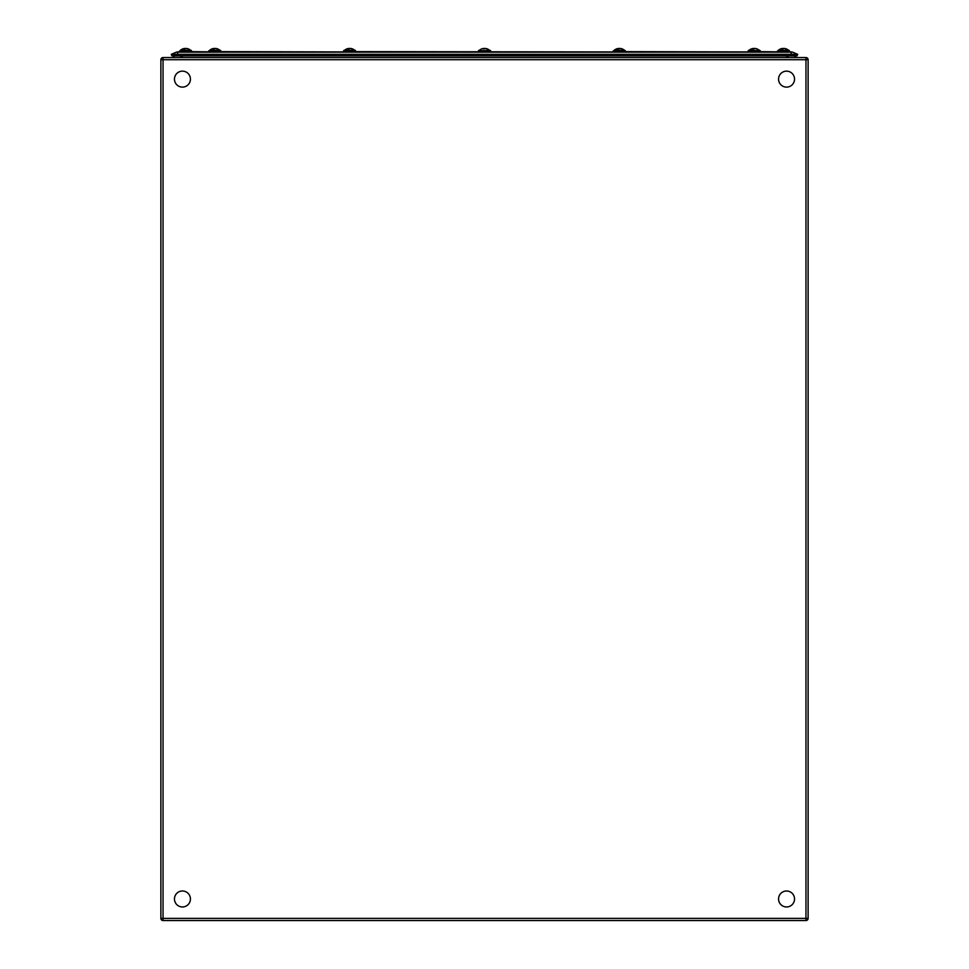 <?xml version="1.0" encoding="UTF-8"?>
<svg xmlns="http://www.w3.org/2000/svg" width="969" height="969" viewBox="0 0 969 969"><rect width="100%" height="100%" fill="white"/><g stroke="black" fill="none" stroke-linecap="round" stroke-linejoin="round"><path stroke-width="1.45" d="M808.122 59.715A2.156 2.156 0 0 0 805.966 57.559A2.156 2.156 0 0 1 808.122 59.715L808.122 918.394L808.122 59.715L163.034 59.715L163.034 918.394L805.966 918.394L805.966 57.559A2.156 2.156 0 0 1 808.122 59.715M805.966 920.55A2.156 2.156 0 0 0 808.122 918.394A2.156 2.156 0 0 1 805.966 920.55L163.034 920.55L805.966 920.55L805.966 918.394L808.122 918.394A2.156 2.156 0 0 1 805.966 920.55M163.034 920.55A2.156 2.156 0 0 1 160.878 918.394L163.034 918.394L163.034 920.55A2.156 2.156 0 0 1 160.878 918.394L160.878 59.715A2.156 2.156 0 0 1 163.034 57.559L805.966 57.559M173.257 55.827A4.748 4.748 0 0 0 174.759 57.559A4.748 4.748 0 0 1 173.257 55.827M797.075 55.827L797.717 54.337L797.075 55.827L171.925 55.827L171.283 54.337L176.406 52.156A2.701 2.701 -179.5 0 1 177.46 51.951L791.54 51.951A2.701 2.701 179.5 0 1 792.594 52.156L797.717 54.337L791.249 54.337L791.249 52.156L176.406 52.156M794.241 57.559A4.748 4.748 0 0 0 795.743 55.827A4.748 4.748 0 0 1 794.241 57.559M181.724 55.827A4.748 4.748 0 0 1 180.222 57.559M788.778 57.559A4.748 4.748 0 0 1 787.276 55.827M171.283 54.337L177.751 54.337L177.46 51.951M788.851 51.951L759.575 51.623M759.575 51.951L624.739 51.623M624.739 51.951L355.054 51.623M355.054 51.951L219.793 51.623M220.205 51.951L190.941 51.623M177.751 55.827L177.751 54.337L791.249 54.337L791.249 55.827M794.435 900.225A7.982 7.982 0 0 1 785.302 906.863A7.982 7.982 0 0 1 778.664 897.73A7.982 7.982 0 0 1 787.797 891.092A7.982 7.982 0 0 1 794.435 900.225M189.827 902.03A7.982 7.982 0 0 1 179.398 906.354A7.982 7.982 0 0 1 175.074 895.913A7.982 7.982 0 0 1 185.515 891.601A7.982 7.982 0 0 1 189.827 902.03M793.926 82.183A7.982 7.982 0 0 1 783.485 86.507A7.982 7.982 0 0 1 779.173 76.079A7.982 7.982 0 0 1 789.602 71.754A7.982 7.982 0 0 1 793.926 82.183M189.827 82.183A7.982 7.982 0 0 1 179.398 86.507A7.982 7.982 0 0 1 175.074 76.079A7.982 7.982 0 0 1 185.515 71.754A7.982 7.982 0 0 1 189.827 82.183M354.642 51.623L344.056 51.623L355.793 51.078L343.523 50.872L346.902 50.327L344.492 50.327A7.873 7.873 0 0 1 347.823 48.607A7.849 7.243 90 0 1 348.743 48.45A7.849 3.004 90 0 0 347.98 48.898A7.401 6.831 90 0 1 349.276 48.898A7.849 3.004 -90 0 1 350.039 48.45A7.849 7.243 -90 0 1 351.88 48.898A7.401 2.834 90 0 1 352.147 48.862A7.401 2.834 90 0 1 352.413 48.898A7.849 7.243 90 0 0 351.493 48.607A7.849 7.243 90 0 0 350.572 48.45L350.572 48.523M350.572 50.327L354.436 50.327A7.873 7.28 -90 0 0 352.147 48.862M624.944 50.327L613.207 50.872L613.74 51.623L625.477 51.078L624.944 50.327L617.12 50.327M620.257 48.523L620.257 48.45A7.849 7.243 90 0 1 621.177 48.607A7.849 7.243 90 0 1 622.098 48.898A7.401 2.834 90 0 0 621.832 48.862A7.873 7.28 -90 0 1 624.121 50.327L616.587 50.327M619.348 48.607A7.849 3.004 90 0 0 618.961 48.45A7.849 7.243 -90 0 0 618.428 48.523M621.832 48.862A7.401 2.834 90 0 0 621.565 48.898A7.849 7.243 -90 0 0 619.724 48.45A7.849 3.004 -90 0 0 618.961 48.898A7.401 6.831 90 0 0 617.665 48.898A7.849 3.004 90 0 1 618.428 48.45A7.849 7.243 90 0 0 617.507 48.607A7.873 7.873 0 0 0 614.164 50.327A7.873 7.873 0 0 1 617.507 48.607A7.849 7.243 90 0 0 616.587 48.898M620.257 50.327L618.961 50.327M786.21 50.327L780.687 50.327M783.449 48.607A7.849 3.004 90 0 0 783.073 48.45A7.849 7.243 -90 0 0 782.54 48.523M784.369 48.523L784.369 48.45A7.849 7.243 90 0 1 785.278 48.607A7.849 7.243 90 0 1 786.21 48.898A7.401 2.834 90 0 0 785.944 48.862A7.401 2.834 90 0 0 785.677 48.898A7.849 7.243 -90 0 0 783.836 48.45A7.849 3.004 -90 0 0 783.061 48.898A7.401 6.831 90 0 0 781.765 48.898A7.849 3.004 90 0 1 782.54 48.45A7.849 7.243 90 0 0 781.62 48.607A7.873 7.873 0 0 0 778.277 50.327L788.233 50.327A7.873 7.28 -90 0 0 785.944 48.862M780.687 48.898A7.849 7.243 90 0 1 781.62 48.607A7.873 7.873 0 0 0 778.277 50.327M355.26 51.623L343.523 51.078L344.056 51.623L344.056 50.327L355.26 50.327M344.879 50.327L346.902 50.327M354.836 50.327A7.873 7.873 0 0 0 351.493 48.607A7.873 7.873 0 0 1 354.836 50.327L354.436 50.327M349.652 48.607A7.849 3.004 90 0 0 349.276 48.45A7.849 7.243 -90 0 0 348.743 48.523M346.902 48.898A7.849 7.243 90 0 1 347.823 48.607A7.873 7.873 0 0 0 344.479 50.327M220.411 50.327L208.674 50.872L209.219 51.623L220.956 51.078L220.411 50.327L214.44 50.327M217.31 48.862A7.873 7.28 -90 0 1 219.6 50.327L209.631 50.327A7.873 7.873 0 0 1 212.986 48.607A7.849 7.243 90 0 1 213.895 48.45A7.849 3.004 90 0 0 213.132 48.898A7.401 6.831 90 0 1 214.428 48.898A7.849 3.004 -90 0 1 215.191 48.45A7.849 7.243 -90 0 1 217.032 48.898A7.401 2.834 90 0 1 217.31 48.862A7.401 2.834 90 0 1 217.577 48.898A7.849 7.243 90 0 0 216.644 48.607A7.849 7.243 90 0 0 215.736 48.45L215.736 48.523M214.815 48.607A7.849 3.004 90 0 0 214.44 48.45A7.849 7.243 -90 0 0 213.895 48.523M212.054 48.898A7.849 7.243 90 0 1 212.986 48.607A7.873 7.873 0 0 0 209.631 50.327M180.149 51.623L190.941 51.951M185.164 50.327L182.79 50.327M185.551 48.607A7.849 3.004 90 0 0 185.164 48.45A7.849 7.243 -90 0 0 184.631 48.523M186.46 48.523L186.46 48.45A7.849 7.243 90 0 1 187.38 48.607A7.849 7.243 90 0 1 188.313 48.898A7.401 2.834 90 0 0 188.034 48.862A7.401 2.834 90 0 0 187.768 48.898A7.849 7.243 -90 0 0 185.927 48.45A7.849 3.004 -90 0 0 185.164 48.898A7.401 6.831 90 0 0 183.868 48.898A7.849 3.004 90 0 1 184.631 48.45A7.849 7.243 90 0 0 183.722 48.607A7.873 7.873 0 0 0 180.367 50.327L191.147 50.327L191.68 51.078L179.41 51.078M182.79 48.898A7.849 7.243 90 0 1 183.722 48.607A7.873 7.873 0 0 0 180.367 50.327M190.723 50.327A7.873 7.873 0 0 0 187.38 48.607A7.873 7.873 0 0 1 190.723 50.327L190.336 50.327M209.643 50.327L212.054 50.327M485.421 48.523L485.421 48.45A7.849 7.243 90 0 1 486.329 48.607A7.873 7.873 0 0 1 489.672 50.327L478.359 50.872L490.484 50.485M751.423 48.898A7.849 7.243 90 0 1 752.356 48.607A7.873 7.873 0 0 0 749.013 50.327L754.572 50.327M756.946 50.327L760.326 50.872L748.589 50.327L748.044 51.078L760.326 51.078L759.781 50.327M754.185 48.607A7.849 3.004 90 0 0 753.809 48.45A7.849 7.243 -90 0 0 753.264 48.523M755.105 48.523L755.105 48.45A7.849 7.243 90 0 1 756.014 48.607A7.849 7.243 90 0 1 756.946 48.898A7.401 2.834 90 0 0 756.68 48.862A7.401 2.834 90 0 0 756.414 48.898A7.849 7.243 -90 0 0 754.56 48.45A7.849 3.004 -90 0 0 753.797 48.898A7.401 6.831 90 0 0 752.501 48.898A7.849 3.004 90 0 1 753.264 48.45A7.849 7.243 90 0 0 752.356 48.607A7.873 7.873 0 0 0 749.013 50.327M479.11 51.951L489.89 51.951M484.5 48.607A7.849 3.004 90 0 0 484.125 48.45A7.849 7.243 -90 0 0 483.579 48.523M486.329 48.607A7.849 7.243 90 0 1 487.262 48.898A7.401 2.834 90 0 0 486.995 48.862A7.401 2.834 90 0 0 486.717 48.898A7.849 7.243 -90 0 0 484.875 48.45A7.849 3.004 -90 0 0 484.112 48.898A7.401 6.831 90 0 0 482.816 48.898A7.849 3.004 90 0 1 483.579 48.45A7.849 7.243 90 0 0 482.671 48.607A7.873 7.873 0 0 0 479.328 50.327A7.873 7.873 0 0 1 482.671 48.607A7.849 7.243 90 0 0 481.738 48.898M160.878 59.715A2.156 2.156 0 0 1 163.034 57.559L163.034 59.715L160.878 59.715M182.293 55.827L182.293 57.559M786.707 57.559L786.707 55.827M792.594 52.156L791.249 51.951M777.32 51.078L789.59 51.078L789.045 50.327M758.969 50.327A7.873 7.28 -90 0 0 756.68 48.862M478.516 51.466L490.641 50.872M624.52 50.327A7.873 7.873 0 0 0 621.177 48.607A7.873 7.873 0 0 1 624.52 50.327M788.633 50.327A7.873 7.873 0 0 0 785.278 48.607M219.987 50.327A7.873 7.873 0 0 0 216.644 48.607A7.873 7.873 0 0 1 219.987 50.327M478.904 50.327L478.359 51.078M759.369 50.327A7.873 7.873 0 0 0 756.014 48.607A7.873 7.873 0 0 1 759.369 50.327"/></g></svg>
